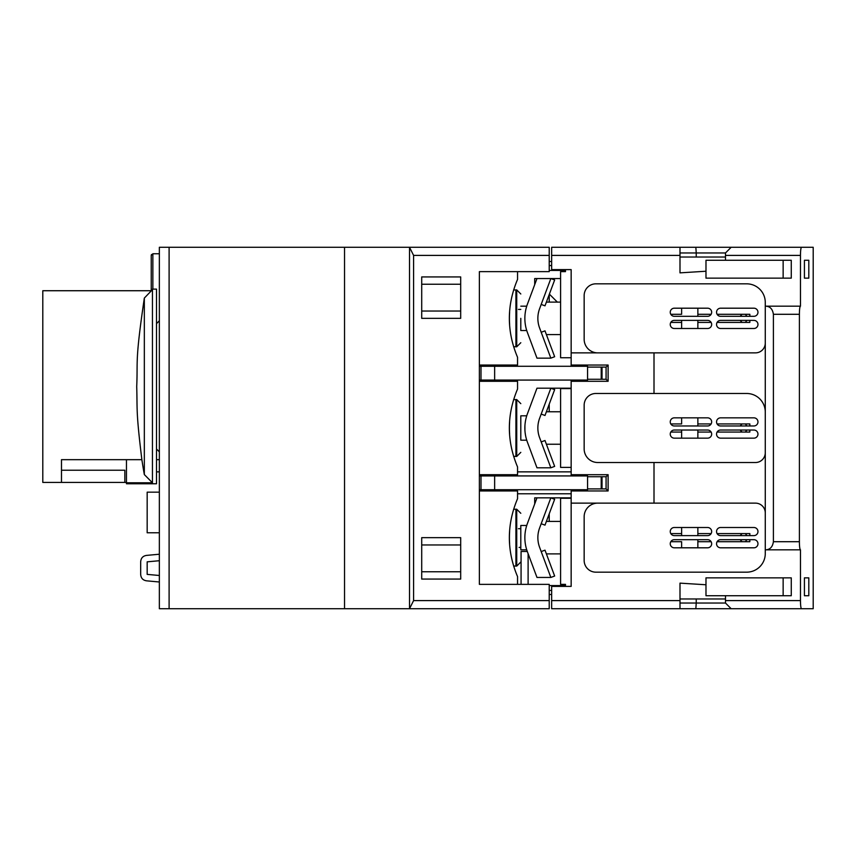 <?xml version="1.0" encoding="UTF-8"?>
<svg xmlns="http://www.w3.org/2000/svg" width="856" height="856" viewBox="0 0 856 856"><rect width="100%" height="100%" fill="white"/><g stroke="black" fill="none" stroke-linecap="round" stroke-linejoin="round"><path stroke-width="1.28" d="M679.996 608.723L551.66 608.723L551.66 600.602L679.996 600.602L679.996 608.723L731.163 608.723L725.481 603.031L731.163 608.723L813.2 608.723L813.2 247.277L551.66 247.277L551.66 269.619L571.155 269.619L571.155 352.865L755.473 352.865A9.801 9.801 0 0 0 765.275 343.063L765.275 412.089A18.607 18.607 0 0 0 746.667 393.482L654.005 393.482L654.005 352.865M705.986 271.234L705.986 278.147L791.265 278.147L791.265 260.278L705.986 260.278L705.986 271.234L679.996 272.861L679.996 247.277M695.842 247.277L696.238 252.969L679.996 252.969M725.481 260.278L725.481 252.969L731.163 247.277L725.481 252.969L696.238 252.969L696.238 257.025L725.481 257.025M696.238 257.025L679.996 257.025M804.426 260.278L808.813 260.278L804.426 260.278L804.426 278.147L808.813 278.147L804.426 278.147M597.723 352.865A13.578 13.578 0 0 1 584.156 339.286L584.156 295.545A11.716 11.716 0 0 1 595.862 283.828L746.667 283.828A18.607 18.607 0 0 1 765.275 302.446L765.275 306.17L800.467 306.17L800.467 255.398C800.52 250.391 800.874 247.684 801.537 247.277M783.144 260.278L783.144 278.147L705.986 278.147M801.537 608.723C800.874 608.316 800.52 605.609 800.467 600.602L800.467 549.83C799.804 549.434 799.451 546.727 799.397 541.709L799.397 314.291C799.451 309.273 799.804 306.566 800.467 306.17M808.813 595.723L804.426 595.723L804.426 577.853L808.813 577.853L808.813 595.723L804.426 595.723M808.813 278.147L808.813 260.278M725.481 595.723L791.265 595.723L791.265 577.853L705.986 577.853L705.986 595.723L725.481 595.723L725.481 603.031L696.238 603.031L695.842 608.723M679.996 603.031L696.238 603.031L696.238 598.975L679.996 598.975M725.481 598.975L696.238 598.975M705.986 584.766L679.996 583.139L679.996 600.602M654.005 393.482L595.862 393.482A11.716 11.716 0 0 0 584.156 405.198L584.156 448.94A13.578 13.578 0 0 0 597.723 462.518L654.005 462.518L654.005 503.135L571.155 503.135L571.155 586.381L551.66 586.381L551.66 600.602M597.723 503.135A13.578 13.578 0 0 0 584.156 516.714L584.156 560.455A11.716 11.716 0 0 0 595.862 572.172L746.667 572.172A18.607 18.607 0 0 0 765.275 553.554L765.275 549.83C769.886 549.809 772.593 547.102 773.396 541.709L773.396 314.291C772.593 308.898 769.886 306.191 765.275 306.17L765.275 343.063M800.467 549.83L765.275 549.83L765.275 512.937A9.801 9.801 0 0 0 755.473 503.135L654.005 503.135M705.986 577.853L783.144 577.853L783.144 595.723M804.426 577.853L808.813 577.853M749.845 320.379L749.845 322.412L717.093 322.412A4.066 4.066 0 0 1 720.602 320.379A4.066 4.066 0 0 0 716.547 324.445A4.066 4.066 0 0 0 720.602 328.501L753.911 328.501A4.066 4.066 0 0 0 757.967 324.445A4.066 4.066 0 0 0 753.911 320.379L720.602 320.379M711.122 322.412L697.865 322.412L711.122 322.412A4.066 4.066 0 0 0 707.612 320.379L674.314 320.379A4.066 4.066 0 0 0 670.248 324.445A4.066 4.066 0 0 0 674.314 328.501L707.612 328.501A4.066 4.066 0 0 0 711.668 324.445A4.066 4.066 0 0 0 707.612 320.379M681.622 328.501L681.622 320.379L681.622 322.412L670.794 322.412A4.066 4.066 0 0 1 674.314 320.379M749.845 316.313L749.845 314.291L717.093 314.291A4.066 4.066 0 0 0 720.602 316.313L753.911 316.313A4.066 4.066 0 0 0 757.967 312.258A4.066 4.066 0 0 0 753.911 308.192L720.602 308.192A4.066 4.066 0 0 0 716.547 312.258A4.066 4.066 0 0 0 720.602 316.313M711.122 314.291L697.865 314.291L711.122 314.291A4.066 4.066 0 0 1 707.612 316.313A4.066 4.066 0 0 0 711.668 312.258A4.066 4.066 0 0 0 707.612 308.192L674.314 308.192A4.066 4.066 0 0 0 670.248 312.258A4.066 4.066 0 0 0 674.314 316.313L707.612 316.313M670.794 314.291L681.622 314.291L670.794 314.291A4.066 4.066 0 0 0 674.314 316.313M740.098 430.033L742.131 432.066L717.093 432.066L749.845 432.066L749.845 430.033M711.122 432.066L697.865 432.066L711.122 432.066A4.066 4.066 0 0 0 707.612 430.033L674.314 430.033A4.066 4.066 0 0 0 670.248 434.088A4.066 4.066 0 0 0 674.314 438.154L707.612 438.154A4.066 4.066 0 0 0 711.668 434.088A4.066 4.066 0 0 0 707.612 430.033M681.622 432.066L670.794 432.066L681.622 432.066L681.622 430.033L681.622 438.154M749.845 425.967L749.845 423.934L717.093 423.934A4.066 4.066 0 0 0 720.602 425.967L753.911 425.967A4.066 4.066 0 0 0 757.967 421.912A4.066 4.066 0 0 0 753.911 417.846L720.602 417.846A4.066 4.066 0 0 0 716.547 421.912A4.066 4.066 0 0 0 720.602 425.967M711.122 423.934L697.865 423.934L711.122 423.934A4.066 4.066 0 0 1 707.612 425.967A4.066 4.066 0 0 0 711.668 421.912A4.066 4.066 0 0 0 707.612 417.846L674.314 417.846A4.066 4.066 0 0 0 670.248 421.912A4.066 4.066 0 0 0 674.314 425.967L707.612 425.967M670.794 423.934L681.622 423.934L670.794 423.934A4.066 4.066 0 0 0 674.314 425.967M717.093 423.934L749.845 423.934L742.131 423.934L740.098 425.967M745.373 432.066L746.892 430.033M746.892 425.967L745.373 423.934M571.155 388.603L560.594 388.603L560.594 467.397L571.155 467.397M571.155 503.135L571.155 490.948L608.113 490.948L608.113 474.706L571.155 474.706L571.155 475.925M571.155 380.075L571.155 381.295L608.113 381.295L608.113 365.052L571.155 365.052L571.155 352.865M571.155 474.706L571.155 381.295M608.113 474.706L606.08 476.739L587.569 476.739M571.155 489.728L571.155 490.948M587.569 488.915L606.08 488.915L606.08 476.739M608.113 490.948L606.08 488.915M654.005 462.518L755.473 462.518A9.801 9.801 0 0 0 765.275 452.717L765.275 512.937M765.275 452.717L765.275 412.089M720.602 430.033A4.066 4.066 0 0 0 716.547 434.088A4.066 4.066 0 0 0 720.602 438.154L753.911 438.154A4.066 4.066 0 0 0 757.967 434.088A4.066 4.066 0 0 0 753.911 430.033L720.602 430.033A4.066 4.066 0 0 0 717.093 432.066M571.155 365.052L571.155 366.272M608.113 365.052L606.08 367.085L587.569 367.085M608.113 381.295L606.08 379.262L606.08 367.085M587.569 379.262L606.08 379.262M565.474 269.619L565.474 271.641L560.594 271.641L560.594 357.744L571.155 357.744M720.602 539.687A4.066 4.066 0 0 0 716.547 543.742A4.066 4.066 0 0 0 720.602 547.808L753.911 547.808A4.066 4.066 0 0 0 757.967 543.742A4.066 4.066 0 0 0 753.911 539.687L720.602 539.687A4.066 4.066 0 0 0 717.093 541.709L749.845 541.709L749.845 539.687M720.602 527.499A4.066 4.066 0 0 0 716.547 531.555A4.066 4.066 0 0 0 720.602 535.621L753.911 535.621A4.066 4.066 0 0 0 757.967 531.555A4.066 4.066 0 0 0 753.911 527.499L720.602 527.499M674.314 539.687A4.066 4.066 0 0 0 670.248 543.742A4.066 4.066 0 0 0 674.314 547.808L707.612 547.808A4.066 4.066 0 0 0 711.668 543.742A4.066 4.066 0 0 0 707.612 539.687L674.314 539.687A4.066 4.066 0 0 0 670.794 541.709L681.622 541.709L670.794 541.709M674.314 527.499A4.066 4.066 0 0 0 670.248 531.555A4.066 4.066 0 0 0 674.314 535.621L707.612 535.621A4.066 4.066 0 0 0 711.668 531.555A4.066 4.066 0 0 0 707.612 527.499L674.314 527.499M749.845 535.621L749.845 533.588L717.093 533.588A4.066 4.066 0 0 0 720.602 535.621M711.122 541.709L697.865 541.709L711.122 541.709A4.066 4.066 0 0 0 707.612 539.687M681.622 527.499L681.622 535.621L681.622 533.588L670.794 533.588A4.066 4.066 0 0 0 674.314 535.621M707.612 535.621A4.066 4.066 0 0 0 711.122 533.588L697.865 533.588L711.122 533.588M571.155 498.256L560.594 498.256L560.594 584.359L565.474 584.359L565.474 586.381M717.093 541.709L749.845 541.709L742.131 541.709L740.098 539.687M717.093 533.588L749.845 533.588L742.131 533.588L740.098 535.621M745.373 541.709L746.892 539.687M746.892 535.621L745.373 533.588M681.622 533.588L670.794 533.588M740.098 316.313L742.131 314.291L749.845 314.291L717.093 314.291M745.373 322.412L746.892 320.379M746.892 316.313L745.373 314.291M717.093 322.412L742.131 322.412L740.098 320.379M681.622 322.412L670.794 322.412M674.314 430.033A4.066 4.066 0 0 0 670.794 432.066M479.371 380.075L587.569 380.075L587.569 366.272L479.371 366.272M571.155 388.196L536.98 388.196L527.424 413.801A40.607 40.607 0 0 0 527.424 442.199L536.98 467.804L550.847 467.804L539.601 437.662A27.617 27.617 0 0 1 539.601 418.338L550.847 388.196L554.656 389.619L544.994 415.492L541.195 414.069M549.22 404.16L549.22 411.757M560.594 278.553L550.847 278.553L539.601 308.695A27.617 27.617 0 0 0 539.601 328.009L550.847 358.15L536.98 358.15L527.424 332.556A40.607 40.607 0 0 1 527.424 304.148L536.98 278.553L534.7 278.553L534.7 284.641M520.801 309.412L518.458 309.412M549.22 294.518L549.22 302.104M551.66 594.503L549.22 594.503M549.22 261.497L551.66 261.497M681.622 423.934L681.622 417.846M601.212 379.262L601.212 367.085M681.622 314.291L681.622 308.192M565.474 270.432L549.22 270.432M557.352 302.104L549.37 294.122M697.865 308.192L697.865 316.313M697.865 320.379L697.865 328.501M602.025 379.262L602.025 367.085M494.64 380.075L494.64 366.272M480.997 380.075L480.997 366.272M549.22 513.814L549.22 521.411M479.371 475.925L587.569 475.925L587.569 489.728L479.371 489.728M697.865 417.846L697.865 425.967M697.865 430.033L697.865 438.154M519.089 547.401L520.801 547.401M571.155 497.85L550.847 497.85L539.601 527.991A27.617 27.617 0 0 0 539.601 547.305L550.847 577.447L536.98 577.447L527.424 551.853A40.607 40.607 0 0 1 527.424 523.444L536.98 497.85L534.7 497.85L534.7 503.938M520.801 528.719L518.458 528.719M681.622 541.709L681.622 547.808M565.474 585.568L549.22 585.568M528.109 553.682L528.109 584.359M601.212 476.739L601.212 488.915M602.025 488.915L602.025 476.739M494.64 475.925L494.64 489.728M480.997 475.925L480.997 489.728M697.865 547.808L697.865 539.687M697.865 535.621L697.865 527.499M479.371 381.295L479.371 474.706L517.548 474.706L517.548 466.948C506.624 440.979 506.624 415.021 517.548 389.052L517.548 381.295L479.371 381.295L479.371 271.641L549.22 271.641L549.22 247.277L159.355 247.277L159.355 608.723L549.22 608.723L549.22 584.359L479.371 584.359L479.371 490.948L517.548 490.948L517.548 498.695C506.624 524.664 506.624 550.633 517.548 576.602L517.548 584.359M409.521 608.723L413.587 600.602L413.587 255.398L409.521 247.277M479.371 474.706L479.371 490.948M460.689 318.346L460.689 276.927L421.708 276.927L421.708 318.346L460.689 318.346L421.708 318.346M421.708 579.073L421.708 537.654L460.689 537.654L460.689 579.073L421.708 579.073M409.521 607.632L409.521 248.368M344.54 247.277L344.54 608.723M169.103 247.277L169.103 608.723M509.62 543.742A97.466 97.466 0 0 1 509.62 531.555M509.62 434.088A97.466 97.466 0 0 1 509.62 421.912A97.466 97.466 0 0 0 509.62 434.088M479.371 365.052L517.548 365.052L517.548 357.305C506.624 331.336 506.624 305.367 517.548 279.398L517.548 271.641M509.62 324.445A97.466 97.466 0 0 1 509.62 312.258M460.689 311.038L421.708 311.038L421.708 284.235L460.689 284.235L460.689 311.038M421.708 544.962L460.689 544.962L460.689 571.765L421.708 571.765L421.708 544.962M159.355 451.861L156.509 448.993L159.355 451.861M159.355 492.168L147.168 492.168L147.168 532.774L159.355 532.774M159.355 575.489L147.168 574.387L147.168 561.836L159.355 560.723M159.355 554.228L146.579 555.394C142.899 555.951 140.93 558.101 140.673 561.857L140.673 574.355C140.93 578.121 142.899 580.272 146.579 580.828L159.355 581.994M61.482 482.42L42.8 482.42L42.8 290.73L151.405 290.73L144.332 298.081L144.332 474.566A495.217 495.217 0 0 1 141.871 459.672L61.482 459.672L61.482 482.42L126.463 482.42M141.871 459.672C135.837 410.409 137.441 410.142 136.714 386.58C137.912 359.595 134.831 362.548 144.332 298.081M156.509 483.768L126.463 483.768L156.509 483.768L156.509 289.114L152.454 289.114L152.454 482.795L144.332 474.566M126.463 459.672L126.463 483.768M126.463 482.795L152.454 482.795M156.509 459.672L159.355 459.672M159.355 471.859L156.509 471.859M61.482 470.233L124.837 470.233L124.837 482.42M526.504 526.205L526.729 525.466L520.801 525.466L520.801 549.83L526.729 549.83L526.451 548.921L526.729 549.83M524.856 537.654L524.889 536.07M525.124 533.02L525.423 530.891M526.14 527.51L526.397 526.579M526.729 525.466L526.504 526.194M526.376 526.654L526.151 527.499M541.195 523.722L544.994 525.145L554.656 499.273L550.847 497.85L536.98 497.85M550.847 577.447L554.656 576.035L544.994 550.162L541.195 551.574M538.873 530.228L538.381 532.304M538.05 534.39L537.964 535.214M537.964 540.082L538.253 542.319M526.729 415.813L526.451 416.722L526.729 415.813L520.801 415.813L520.801 440.187L526.729 440.187L526.451 439.267L526.729 440.187M524.921 430.333L524.921 425.678M525.124 423.378L525.423 421.238M526.14 417.867L526.397 416.936M526.376 417L526.151 417.846M524.921 425.667L524.889 426.416M524.856 428L524.921 430.322M525.124 432.622L525.423 434.752M525.423 434.784L525.124 432.644M550.847 467.804L554.656 466.381L544.994 440.508L541.195 441.931M538.873 420.574L538.381 422.65M538.05 424.747L537.964 425.56M537.964 430.44L538.253 432.665M520.801 318.346L520.801 330.534L526.729 330.534L526.451 329.624L526.729 330.534M524.856 318.346L524.889 316.763M525.124 313.724L525.423 311.595M526.14 308.214L526.397 307.283M526.376 307.347L526.151 308.192M541.195 304.426L544.994 305.838L554.656 279.966L550.847 278.553L536.98 278.553M550.847 358.15L554.656 356.727L544.994 330.855L541.195 332.278M538.873 310.921L538.381 312.996M538.05 315.094L537.964 315.918M537.964 320.786L538.253 323.012M151.469 254.553L151.234 255.398L152.86 253.772L152.86 289.114M159.355 253.772L152.86 253.772M151.234 290.323L151.234 255.398M679.996 255.398L551.66 255.398M800.467 255.398L725.481 255.398M725.481 600.602L800.467 600.602M799.397 314.291L773.396 314.291M773.396 541.709L799.397 541.709M517.548 471.859L571.155 471.859M551.66 265.553L549.22 265.553M571.155 493.794L517.548 493.794M549.22 590.447L551.66 590.447M521.069 584.359L521.069 551.457L527.275 551.457M413.587 600.602L549.22 600.602M549.22 255.398L413.587 255.398M460.689 537.654L421.708 537.654M520.801 562.018L516.735 566.083L516.735 509.224L520.801 513.279M516.735 509.224L515.922 509.224L515.922 566.083L513.621 566.009M520.801 452.364L516.735 456.43L516.735 399.57L520.801 403.636M516.735 399.57L515.922 399.57L515.922 456.43L513.621 456.355M520.801 342.721L516.735 346.776L516.735 289.916L520.801 293.983M516.735 289.916L515.922 289.916L515.922 346.776L513.621 346.712M156.509 323.632L159.355 320.786M150.827 290.73L152.454 289.114M516.735 566.083L515.922 566.083M515.922 509.224L513.621 509.288M546.395 521.411L560.594 521.411M546.395 553.896L560.594 553.896M516.735 456.43L515.922 456.43M515.922 399.57L513.621 399.645M546.395 411.757L560.594 411.757M546.395 444.243L560.594 444.243M516.735 346.776L515.922 346.776M515.922 289.916L513.621 289.991M520.801 306.17L526.729 306.17M546.395 302.104L560.594 302.104M546.395 334.589L560.594 334.589"/></g></svg>
